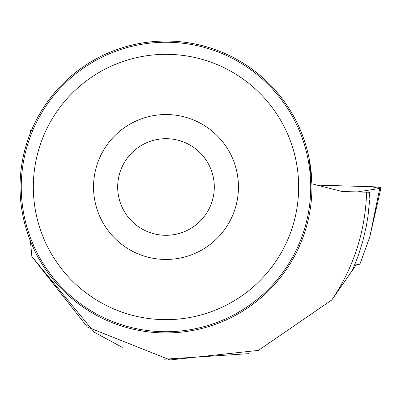 <?xml version="1.0" encoding="UTF-8"?>
<svg xmlns="http://www.w3.org/2000/svg" width="401" height="401" viewBox="0 0 401 401"><rect width="100%" height="100%" fill="white"/><g stroke="black" fill="none" stroke-linecap="round" stroke-linejoin="round"><path stroke-width="0.6" d="M379.737 188.44A9.584 0.997 1.8 0 0 380.95 188.014A9.584 0.997 1.8 0 0 371.236 186.696L314.549 185.046L371.236 186.696L379.737 188.44L357.336 191.929L379.737 188.44L369.857 236.72L359.882 264.219L354.69 265.026M309.051 158.119L311.903 183.808L341.998 191.483L369.466 192.28L368.945 202.771L369.617 200.279L368.038 215.813L366.329 226.079L362.785 241.287L358.088 256.179L352.268 270.665L355.492 265.868L331.853 299.913L258.404 350.389L170.089 359.948L87.403 327.056L31.864 256.54L30.401 240.986M331.853 299.913A200.65 200.65 0 0 0 366.574 192.194M30.401 133.007L30.606 130.591L31.674 129.914M311.938 186.996A145.944 145.944 0 0 0 93.022 60.606A145.944 145.944 0 0 0 93.022 313.387A145.944 145.944 0 0 0 311.938 186.996M122.26 347.346L94.245 332.234L31.864 256.54M164.134 359.221L248.495 353.672M21.258 186.996A144.736 144.736 0 0 1 238.359 61.649A144.736 144.736 0 0 1 238.359 312.339A144.736 144.736 0 0 1 21.258 186.996M33.333 186.996A132.661 132.661 0 0 1 232.324 72.11A132.661 132.661 0 0 1 232.324 301.883A132.661 132.661 0 0 1 33.333 186.996M93.533 186.996A72.461 72.461 0 0 1 202.224 124.245A72.461 72.461 0 0 1 202.224 249.748A72.461 72.461 0 0 1 93.533 186.996M117.688 186.996A48.305 48.305 0 0 1 190.144 145.162A48.305 48.305 0 0 1 190.144 228.831A48.305 48.305 0 0 1 117.688 186.996M369.617 200.279L369.12 200.264M355.687 265.402L354.594 265.256M369.857 236.72L380.95 188.014"/></g></svg>
